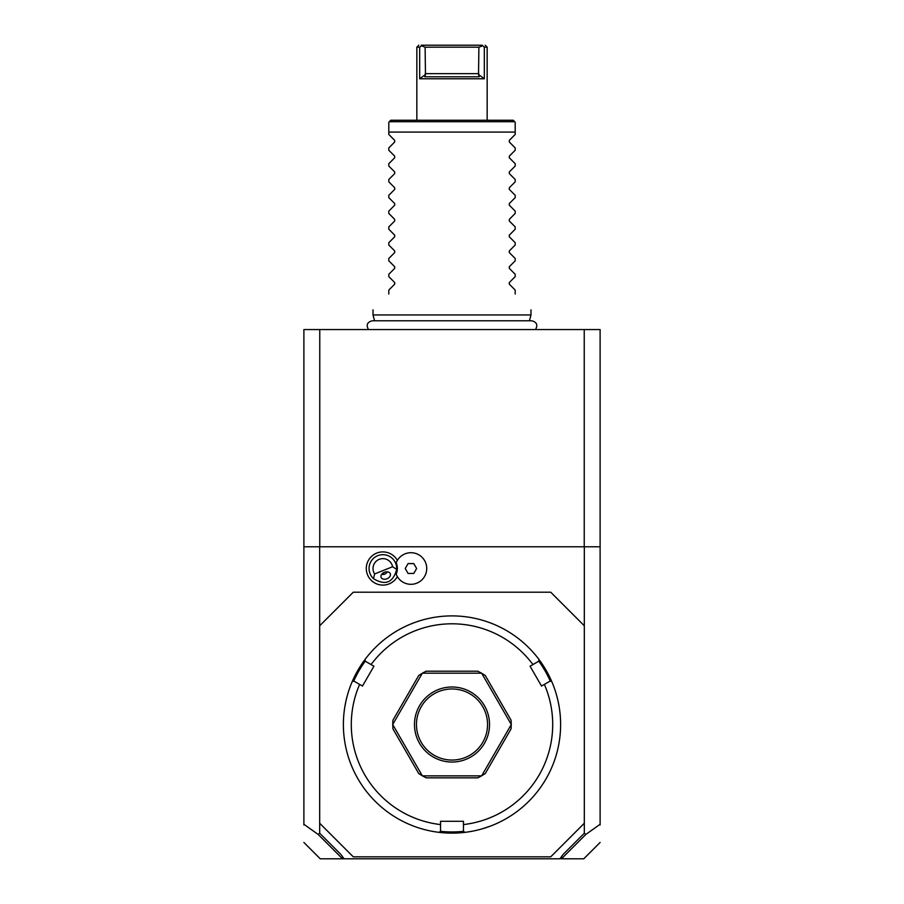 <?xml version="1.0" encoding="UTF-8"?>
<svg xmlns="http://www.w3.org/2000/svg" width="904" height="904" viewBox="0 0 904 904"><rect width="100%" height="100%" fill="white"/><g stroke="black" fill="none" stroke-linecap="round" stroke-linejoin="round"><path stroke-width="1.36" d="M584.233 329.564L600.109 329.564L600.109 546.784L303.891 546.784L303.891 329.564L584.233 329.564L584.233 546.784M319.688 833.239L340.932 854.483L344.062 858.8L559.938 858.8L563.068 854.483L584.312 833.239L584.312 625.783L550.739 592.21L353.261 592.21L319.688 625.783L319.688 833.239L318.129 834.415L303.891 824.279L303.891 824.968L303.891 546.784M584.312 833.239L585.871 834.415L600.109 824.279L600.109 824.968L600.109 546.784M584.312 625.783L584.312 546.784M319.688 625.783L319.688 546.784M397.364 560.401A16.6 16.6 0 0 0 375.725 553.53A16.6 16.6 0 0 0 381.816 585.069A16.6 16.6 0 0 0 397.364 576.616M319.688 823.25L353.261 856.822L550.739 856.822L584.312 823.25M479.606 829.556L480.227 829.397M480.838 829.228L481.448 829.058M482.035 828.889L490.273 826.166M463.458 824.572L463.458 831.194L464.78 832.369A108.616 108.616 0 0 1 439.22 832.369L440.542 831.194L440.542 821.284L463.458 821.284L463.458 824.572A100.717 100.717 0 0 0 544.377 684.407L550.118 681.096L551.802 681.65A108.616 108.616 0 0 0 364.979 659.524L365.34 661.253L373.928 666.214L362.47 686.057L359.622 684.407A100.717 100.717 0 0 0 440.542 824.572M529.168 648.089L526.58 645.569M524.738 643.851L520.896 640.552M556.774 695.91L556.943 696.521M557.101 697.131L557.892 700.351M558.446 702.916L558.627 703.866M559.158 706.838L558.22 701.854M557.101 697.108L556.932 696.498M464.78 832.369A108.616 108.616 0 0 0 551.802 681.65M440.417 831.318A107.429 107.429 0 0 0 463.582 831.318M359.622 684.407L353.882 681.096L352.198 681.65A108.616 108.616 0 0 0 439.22 832.369M347.068 696.498L346.899 697.108M346.899 697.131L346.334 699.402M345.78 701.854L344.842 706.838M347.057 696.509L347.226 695.91M352.198 681.65A108.616 108.616 0 0 1 364.979 659.524M375.273 647.648L378.132 644.891M380.075 643.139L380.799 642.495M383.104 640.552L379.262 643.851M424.394 829.556L422.563 829.058M421.388 828.719L421.965 828.889M353.713 681.153A107.429 107.429 0 0 1 365.306 661.084M544.377 684.407L541.53 686.057L530.072 666.214L532.931 664.564A100.717 100.717 0 0 0 371.069 664.564M532.931 664.564L538.66 661.253L539.021 659.524M477.82 777.835A59.246 59.246 0 0 0 481.561 775.858A59.246 59.246 0 0 0 481.685 775.779L511.246 724.59A59.246 59.246 0 0 0 511.246 724.443L481.685 673.254A59.246 59.246 0 0 0 481.561 673.175L422.439 673.175L426.179 671.197A59.246 59.246 0 0 0 422.439 673.175A59.246 59.246 0 0 0 422.315 673.254L392.754 724.443L392.912 720.217A59.246 59.246 0 0 0 392.754 724.59L422.315 775.779L418.733 773.541A59.246 59.246 0 0 0 422.315 775.779A59.246 59.246 0 0 0 422.439 775.858L481.561 775.858L477.82 777.835L426.179 777.835L422.439 775.858M538.694 661.084A107.429 107.429 0 0 1 550.287 681.153M511.246 724.59L511.088 728.816L485.267 773.541L481.685 775.779M392.754 724.59L392.912 728.816L418.733 773.541M422.315 673.254L418.733 675.491L392.912 720.217M481.561 673.175L477.82 671.197L426.179 671.197M481.685 673.254L485.267 675.491L511.088 720.217L511.246 724.443M452 686.995A37.516 37.516 0 0 1 489.516 724.522A37.516 37.516 0 0 1 452 762.038A37.516 37.516 0 0 1 414.484 724.522A37.516 37.516 0 0 1 452 686.995M452 688.972A35.55 35.55 0 0 1 487.55 724.522A35.55 35.55 0 0 1 452 760.061A35.55 35.55 0 0 1 416.45 724.522A35.55 35.55 0 0 1 452 688.972M561.056 857.263L561.892 858.382L585.871 834.415M561.892 858.382L559.938 858.8M561.61 858.8L583.758 858.8L561.61 858.8M344.062 858.8L320.242 858.8L342.39 858.8L342.944 857.263M318.129 834.415L342.107 858.382M374.64 573.938L392.596 566.74A9.876 9.876 0 0 0 379.205 559.35A9.876 9.876 0 0 0 374.64 573.938L373.499 578.65A13.82 13.82 0 0 1 377.736 555.677A13.82 13.82 0 0 1 395.715 563.373L396.325 563.124A14.475 14.475 0 0 1 396.189 574.221L396.845 575.678M396.325 563.124A14.475 14.475 0 0 0 396.189 562.808L396.845 561.339M396.189 574.221A15.797 15.797 0 0 0 420.45 581.114A15.797 15.797 0 0 0 420.45 555.903A15.797 15.797 0 0 0 396.189 562.808M408.077 573.452L413.772 573.452L416.631 568.514L413.772 563.576L408.077 563.576L405.229 568.514L408.077 573.452M392.596 566.74L396.675 569.362A13.82 13.82 0 0 0 395.715 563.373M373.499 578.65C385.341 585.826 393.07 582.73 396.675 569.362M386.991 578.763A4.938 3.492 158.2 0 0 390.279 573.69A4.938 3.492 158.2 0 0 384.392 572.288A4.938 3.492 158.2 0 0 381.115 577.362A4.938 3.492 158.2 0 0 386.991 578.763M385.093 574.006A5.921 5.921 0 0 1 381.691 574.311L385.093 574.006L387.748 571.882A5.921 5.921 0 0 1 387.714 571.938M319.767 546.784L319.767 329.564M374.572 320.796L373.013 314.954L530.987 314.954L530.987 309.812M515.19 134.459L509.314 140.335L515.19 134.459L515.19 132.086L388.81 132.086L388.81 122.221L390.788 120.243L389.319 121.701L514.681 121.701L513.212 120.243L515.19 122.221L515.19 132.086M515.19 147.894L509.314 142.007L515.19 147.894L515.19 150.256L509.314 156.132L515.19 150.256M515.19 163.692L509.314 157.804L515.19 163.692L515.19 166.053L509.314 171.929L515.19 166.053M515.19 179.489L509.314 173.602L515.19 179.489L515.19 181.851L509.314 187.727L515.19 181.851M515.19 195.287L509.314 189.411L515.19 195.287L515.19 197.648L509.314 203.524L515.19 197.648M515.19 211.084L509.314 205.208L515.19 211.084L515.19 213.446L509.314 219.322L515.19 213.446M515.19 226.881L509.314 221.005L515.19 226.881L515.19 229.243L509.314 235.119L515.19 229.243M515.19 242.679L509.314 236.803L515.19 242.679L515.19 245.04L509.314 250.916L515.19 245.04M515.19 258.476L509.314 252.6L515.19 258.476L515.19 260.838L509.314 266.725L515.19 260.838M515.19 274.274L509.314 268.398L515.19 274.274L515.19 276.635L509.314 282.523L515.19 276.635M515.19 290.071L509.314 284.195L515.19 290.071L515.19 294.015C536.581 315.406 536.581 315.406 515.19 294.015M509.314 284.195L509.314 282.523M509.314 268.398L509.314 266.725M509.314 252.6L509.314 250.916M509.314 236.803L509.314 235.119M509.314 221.005L509.314 219.322M509.314 205.208L509.314 203.524M509.314 189.411L509.314 187.727M509.314 173.602L509.314 171.929M509.314 157.804L509.314 156.132M509.314 142.007L509.314 140.335M513.212 120.243L390.788 120.243M388.81 134.459L394.686 140.335L388.81 134.459L388.81 132.086M394.686 140.335L394.686 142.007L388.81 147.894L394.686 142.007M388.81 150.256L394.686 156.132L388.81 150.256L388.81 147.894M394.686 156.132L394.686 157.804L388.81 163.692L394.686 157.804M388.81 166.053L394.686 171.929L388.81 166.053L388.81 163.692M394.686 171.929L394.686 173.602L388.81 179.489L394.686 173.602M388.81 181.851L394.686 187.727L388.81 181.851L388.81 179.489M394.686 187.727L394.686 189.411L388.81 195.287L394.686 189.411M388.81 197.648L394.686 203.524L388.81 197.648L388.81 195.287M394.686 203.524L394.686 205.208L388.81 211.084L394.686 205.208M388.81 213.446L394.686 219.322L388.81 213.446L388.81 211.084M394.686 219.322L394.686 221.005L388.81 226.881L394.686 221.005M388.81 229.243L394.686 235.119L388.81 229.243L388.81 226.881M394.686 235.119L394.686 236.803L388.81 242.679L394.686 236.803M388.81 245.04L394.686 250.916L388.81 245.04L388.81 242.679M394.686 250.916L394.686 252.6L388.81 258.476L394.686 252.6M388.81 260.838L394.686 266.725L388.81 260.838L388.81 258.476M394.686 266.725L394.686 268.398L388.81 274.274L394.686 268.398M388.81 276.635L394.686 282.523L388.81 276.635L388.81 274.274M394.686 282.523L394.686 284.195L388.81 290.071L394.686 284.195M388.81 294.015C367.419 315.406 367.419 315.406 388.81 294.015C367.419 315.406 367.419 315.406 388.81 294.015L388.81 290.071M425.479 74.557L419.682 78.772L484.318 78.772L478.521 74.557L479.222 76.795L424.778 76.795L425.479 74.557L425.106 47.177L421.433 45.833L421.84 45.2L482.16 45.2C486.171 45.2 486.171 45.2 482.16 45.2C486.171 45.2 486.171 45.2 482.16 45.2L484.318 47.177L484.318 78.772L484.318 47.177L487.154 47.177L487.154 120.243M419.682 78.772L419.682 47.177L419.094 47.177M418.823 45.2L416.846 47.177L419.682 47.177L421.433 45.833M416.846 47.177L416.846 120.243M482.566 45.833L478.894 47.177L478.521 74.557M421.84 45.2C417.829 45.2 417.829 45.2 421.84 45.2L421.219 45.2M425.106 47.177L478.894 47.177M425.106 73.642L478.894 73.642M600.109 842.46L583.758 858.8M320.242 858.8L303.891 842.46M368.516 329.564C365.95 325.033 367.193 322.106 372.245 320.796L531.755 320.796C536.806 322.106 538.049 325.033 535.484 329.564M529.428 320.796L530.987 314.954M373.013 314.954L373.013 309.812M485.177 45.2L487.154 47.177"/></g></svg>
